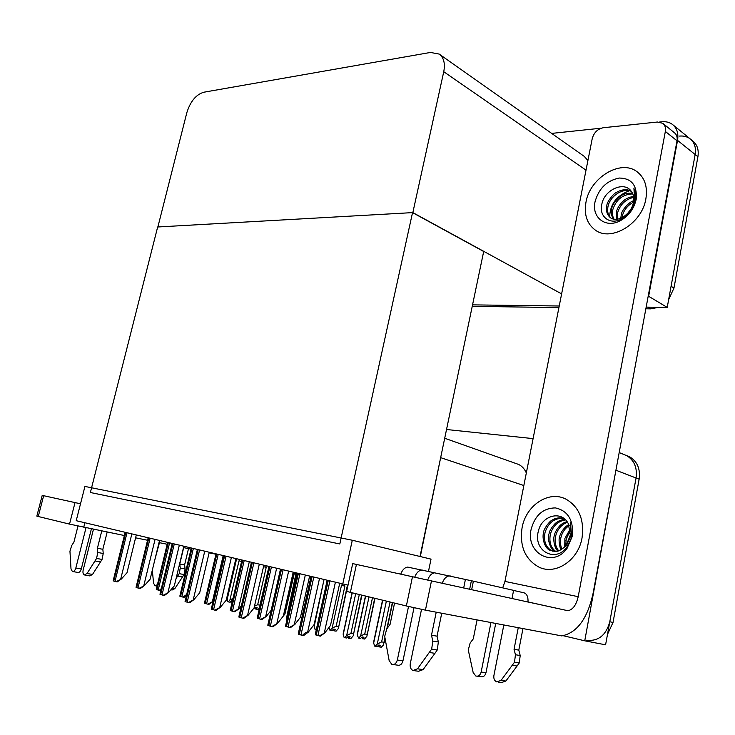 <?xml version="1.0" encoding="UTF-8"?>
<svg xmlns="http://www.w3.org/2000/svg" width="735" height="735" viewBox="0 0 735 735"><rect width="100%" height="100%" fill="white"/><g stroke="black" fill="none" stroke-linecap="round" stroke-linejoin="round"><path stroke-width="1.1" d="M420.319 556.551L441.524 453.467M623.62 454.368L626.615 455.59C634.25 460.239 637.401 467.708 636.06 478.007L605.585 644.816L584.748 640.81L563.359 635.738M616.784 465.485L584.748 640.81M446.531 429.506L533.096 438.62M526.324 472.954C524.634 469.013 522.089 466.192 518.689 464.474L515.612 463.381M342.74 584.095L352.295 540.243L84.929 486.441L76.219 520.692L348.032 585.161M428.468 571.417L431.022 559.124L352.295 540.243M412.537 212.617L339.818 543.955L90.377 492.514L157.667 226.986L412.537 212.617L483.685 251.489L420.025 556.487M659.543 122.038L661.904 121.789C665.974 121.394 669.475 122.258 672.406 124.39C676.944 128.037 678.653 133.375 677.541 140.403L648.637 296.288L667.224 307.395L646.166 307.129L647.884 307.147L650.806 308.865L645.854 308.792M559.243 305.999L472.541 304.869L559.243 305.999M648.637 296.288L648.178 296.279M412.84 212.599L443.747 71.718C445.327 63.486 443.811 57.596 439.19 54.068L430.462 52.451L203.724 92.233C195.979 94.65 190.347 101.467 186.828 112.685L157.869 226.977L412.84 212.599L561.623 293.908M679.572 136.076C683.605 135.727 687.078 136.609 689.99 138.731C694.501 142.36 696.229 147.616 695.154 154.515L667.224 307.395M551.673 133.402L601.23 128.184M587.917 160.524L584.206 156.344L439.19 54.068M619.182 452.567L626.615 455.59C634.25 460.239 637.401 467.708 636.06 478.007L609.802 621.746C606.007 635.453 598.134 641.609 586.172 640.222M629.684 456.839L626.615 455.59L629.684 456.839C637.318 461.479 640.47 468.93 639.138 479.192L613.027 622.453L607.505 634.333M673.242 125.069L689.99 138.731C694.501 142.36 696.229 147.616 695.154 154.515L671.083 286.273L673.967 288.074L668.648 299.604M690.826 139.402L692.737 140.973C697.249 144.593 698.967 149.839 697.91 156.72L673.967 288.074M658.643 307.285L650.806 308.865M558.931 307.57L472.237 306.348M232.389 601.074L231.396 600.899L230.193 602.231L227.878 601.8L227.207 599.282L236.284 560.208L236.1 558.729M239.922 559.638L238.994 560.86L229.908 600.036L228.227 601.891M241.778 560.539L241.64 560.052M227.657 597.362L227.207 599.282M231.387 600.908L232.049 602.516M241.576 561.421L238.994 560.86M229.908 600.036L233.013 598.382M232.232 601.046L231.892 602.489M259.547 607.845L258.013 609.517L256.046 609.186L257.287 607.836L255.321 607.505L253.419 608.745M268.744 567.503L259.933 605.144L257.673 604.758L266.226 567.301L265.712 565.775M255.265 607.569L255.964 609.14M266.226 567.301L263.507 566.713M254.475 606.2L257.673 604.758M256.294 607.67L256.046 609.186M256.12 607.634L255.78 609.113M294.597 572.648L293.559 573.75L284.959 614.001L283.361 615.958M284.969 611.979L284.28 611.86M240.887 608.029L239.84 607.854L240.933 606.43M269.534 612.338L267.182 615.287M296.122 575.578L296.104 573.006M295.681 573.144L295.828 574.228M287.008 616.353L296.131 575.634M286.843 620.165L286.448 618.824M161.342 588.57L159.32 590.37L156.298 589.507L156.711 587.614M160.956 590.187L159.32 590.37M136.287 534.988L126.98 572.786L121.293 579.07L116.102 581.697L113.181 580.852L113.585 579.097M121.293 579.07L117.26 581.89L116.102 581.697M585.96 202.263C583.866 214.758 587.054 224.074 595.506 230.23C611.401 242.035 642.041 223.578 645.872 198.863C647.774 186.718 644.77 177.631 636.859 171.595C620.368 158.962 589.81 178.017 585.96 202.263C589.81 178.017 620.368 158.962 636.859 171.595C644.77 177.631 647.774 186.718 645.872 198.863C642.041 223.578 611.401 242.035 595.506 230.23C587.054 224.074 583.866 214.758 585.96 202.263M522.08 527.721C519.452 546.28 525.112 559.436 539.058 567.181C555.688 575.367 578.371 560.3 582.056 537.827C584.408 519.636 579.005 506.727 565.876 499.102C548.687 490.089 525.892 505.432 522.08 527.721C525.892 505.432 548.687 490.089 565.876 499.102C579.005 506.727 584.408 519.636 582.056 537.827C578.371 560.3 555.688 575.367 539.058 567.181C525.112 559.436 519.452 546.28 522.08 527.721M502.703 587.871L504.945 581.413L592.217 138.685C593.953 132.566 597.629 128.919 603.26 127.734L657.457 122.019L662.75 123.315C665.056 125.161 665.919 127.872 665.35 131.446L578.197 596.691C576.277 605.034 572.85 609.71 567.907 610.721L431.473 580.916L425.436 610.151L406.363 605.962L412.473 576.736L431.473 580.916M663.154 123.636L674.408 132.732C676.705 134.569 677.578 137.261 677.018 140.789L593.007 593.705C587.329 618.879 576.911 632.945 561.733 635.904L425.436 610.151M350.384 592.355L346.672 591.381L352.708 563.607L356.438 564.425L350.384 592.355L406.363 605.962M356.438 564.425L412.473 576.736M215.952 554.227L209.117 552.83M191.036 549.137L183.502 547.603M167.185 544.267L159.008 542.605M147.56 540.262L135.589 537.818M124.371 535.53L69.531 524.11L75.025 502.593L80.519 503.797M38.257 516.503L36.833 516.126L42.217 495.381L43.65 495.702L38.257 516.503L69.531 524.11M43.65 495.702L75.025 502.593M186.699 594.44L183.024 597.114L179.873 596.223L180.296 594.165M186.396 595.699L184.136 597.307L183.024 597.114M213.076 601.368L207.803 604.17L204.505 603.233L204.946 601.019M213.021 601.423L208.924 604.363L207.803 604.17M241.383 605.879L239.04 608.736L233.739 611.557L230.285 610.574L230.744 608.185M239.04 608.736L234.86 611.74L233.739 611.557M159.523 540.51L150.124 579.189L144.4 585.639L139.126 588.331L136.067 587.449L136.489 585.547M144.4 585.639L140.293 588.533L139.126 588.331M183.814 546.289L174.324 585.878L168.563 592.511L163.207 595.276L160 594.349L160.45 592.281M168.563 592.511L164.383 595.469L163.207 595.276M209.236 552.334L199.663 592.888L193.865 599.696L188.426 602.544L185.073 601.579L185.532 599.328M193.865 599.696L189.602 602.737L188.426 602.544M235.88 558.673L226.215 600.229L220.39 607.239L214.859 610.169L211.34 609.15L211.818 606.715M220.39 607.239L216.044 610.353L214.859 610.169M400.75 574.164C402.302 569.928 404.599 567.576 407.631 567.089L434.661 572.822M422.974 570.158L421.605 570.066C418.573 570.562 416.286 572.951 414.724 577.232M408.522 606.476L397.332 660.03C396.294 663.521 394.447 664.964 391.801 664.339L389.164 660.636L384.699 636.418L386.766 628.894L390.055 624.438L394.557 603.095M414.016 607.735L402.964 660.838L397.332 660.03M421.522 609.361L410.268 663.733C409.808 667.031 410.709 669.282 412.969 670.495L417.508 668.813L431.665 649.134L437.233 650.016L434.927 653.332L429.341 652.469M427.687 580.08C429.249 575.753 431.537 573.337 434.56 572.831L473.377 581.174L471.649 589.755M495.666 623.657L485.982 672.745L481.159 672.056L490.916 622.747M503.778 625.219L493.892 675.594C493.507 678.644 494.444 680.739 496.676 681.887L501.077 680.362L514.5 662.217L519.268 662.961L517.072 666.02L505.882 681.023L501.077 680.362M477.033 620.074L473.267 638.899L470.143 643.015L468.268 650.006L473.165 672.562L475.83 676.016C478.43 676.613 480.212 675.29 481.159 672.056M477.281 676.218L480.672 676.687C483.272 677.284 485.045 675.97 485.982 672.745M436.213 612.227L431.491 635.224L437.049 636.179L438.363 641.986L437.233 650.016M438.363 641.986L432.805 641.067L431.665 649.134M432.805 641.067L431.491 635.224M450.472 576.019L449.113 575.937C446.09 576.461 443.802 578.904 442.25 583.287M441.726 613.284L437.049 636.179M473.377 581.174L513.6 590.361L511.983 598.63M522.907 628.894L518.8 650.117L520.205 655.519L519.268 662.961M528.006 602.158C528.263 597.004 526.949 593.889 524.046 592.823L513.59 590.435M520.205 655.519L515.446 654.738L514.05 649.308L518.193 627.993M514.05 649.308L518.8 650.117M498.229 682.098L501.5 682.539L505.882 681.023M515.446 654.738L514.5 662.217M512.304 665.285L517.072 666.02M414.549 670.715L418.601 671.266L423.13 669.594L434.927 653.332M393.28 664.55L397.442 665.129C400.088 665.745 401.926 664.311 402.964 660.838M86.032 527.693L75.834 568.026C75.016 570.599 73.858 571.747 72.361 571.481L71.001 568.862L69.954 551.222L71.672 545.572L73.904 542.136L77.993 526.021M91.416 528.796L81.291 568.982L75.834 568.026M93.464 529.209L83.156 570.121C82.669 572.611 83.064 574.228 84.35 574.972L87.042 573.493L96.579 558.435L102.036 559.436L100.474 561.972L95.008 560.98M159.449 542.687L155.039 558.977M157.409 584.702L155.021 585.721L153.56 583.222L152.32 570.158M101.761 530.909L97.406 548.255L102.854 549.302L103.231 553.501L102.036 559.436M103.231 553.501L97.783 552.472L96.579 558.435M97.783 552.472L97.406 548.255M107.172 532.011L102.854 549.302M188.5 548.622L184.595 564.949L185.091 568.945L184.053 574.549L174.829 588.643L172.302 588.211M185.091 568.945L180.25 568.026L179.763 564.03L183.686 547.639M179.763 564.03L184.595 564.949M170.924 589.792L172.137 590.003L174.829 588.643M180.25 568.026L179.202 573.658L184.053 574.549M182.537 576.929L177.686 576.047L179.202 573.658M177.686 576.047L176.106 578.445M84.892 575.064L89.826 575.909L92.518 574.439L100.474 561.972M72.884 571.573L77.818 572.427C79.316 572.694 80.473 571.545 81.291 568.982M571.637 536.247L570.792 539.554L566.887 546.978C555.485 563.497 532.535 550.653 538.461 530.863C541.723 515.602 561.632 509.842 568.32 523.715L570.342 535.025L571.279 534.694L570.424 522.135L571.637 536.247M572.326 536.192L567.089 548.282C553.189 568.541 525.369 552.904 531.157 529.246C535.052 515.207 543.128 508.087 555.394 507.903C567.383 510.568 573.125 519.351 572.629 534.226L572.326 536.192M563.644 518.23C559.105 517.366 555.182 518.056 551.884 520.307C549.523 521.087 543.496 529.319 543.661 532.158C541.631 538.47 545.003 549.036 550.478 550.414C556.827 552.242 558.536 551.544 563.598 547.814L566.602 545.14L571.279 534.694M563.598 547.814L566.529 544.681L570.342 535.025M563.883 518.405C554.585 517.817 548.301 522.539 545.021 532.553C543.468 541.208 545.737 547.29 551.838 550.791L552.821 551.195M565.592 519.902C557.994 521.106 552.931 525.856 550.405 534.143C548.944 541.759 550.69 547.511 555.66 551.388M565.123 519.443C561.485 519.581 558.159 520.94 555.155 523.55C551.397 527.684 549.367 531.083 549.063 533.748C546.574 538.773 551.323 551.342 554.934 551.406M567.466 522.254C561.54 524.533 557.626 529.016 555.724 535.714C554.447 541.649 555.43 546.665 558.673 550.781M567.007 521.593C563.763 522.631 561.329 524.064 559.702 525.883C556.551 529.531 554.778 532.673 554.401 535.319C552.72 539.251 554.769 549.027 557.902 551.011M569.184 525.553C564.985 528.391 562.247 532.296 560.989 537.257C560.006 541.447 560.327 545.407 561.953 549.128M568.78 524.625C564.434 526.729 559.96 533.481 559.675 536.872C558.113 539.132 560.107 549.569 561.099 549.67M570.397 530.578L566.198 538.792L565.775 545.646M570.185 529.044L564.903 538.415L564.728 546.785M566.988 547.621L570.792 539.554M635.334 200.361L634.544 203.43C632.045 210.348 627.791 215.502 621.782 218.874C609.976 225.645 598.115 216.421 602.029 203.31C605.006 189.474 624.713 180.626 631.53 191.688C633.506 194.453 634.204 197.853 633.616 201.877L634.663 200.609L633.91 188.243L635.564 193.581L635.334 200.361M636.161 199.415C634.075 208.611 628.967 215.612 620.845 220.426C606.2 228.971 591.344 217.753 595.047 201.748C598.804 188.408 606.899 180.498 619.32 178.035C631.429 178.274 637.089 185.137 636.299 198.634L636.161 199.415M630.915 190.852C626.266 188.941 621.433 189.474 616.444 192.432C614.111 192.928 606.981 201.638 606.889 205.203C605.732 210.66 606.954 214.868 610.555 217.826C612.714 219.453 615.801 219.728 619.807 218.644C621.544 218.304 624.006 216.678 627.203 213.775C630.795 210.541 633.23 206.379 634.516 201.289L634.663 200.609M627.203 213.775C630.529 210.532 632.642 206.746 633.524 202.419L633.616 201.877M631.291 191.339C622.481 187.71 610.335 196.144 608.102 206.011C606.935 211.322 607.974 215.392 611.217 218.221M632.798 193.93C622.958 194.251 616.334 199.36 612.926 209.245C612.016 213.031 612.393 216.356 614.065 219.195M632.467 193.204C627.148 192.781 622.738 194.104 619.228 197.145C614.864 201.298 612.365 205.065 611.722 208.437C610.712 211.698 611.235 215.226 613.302 219.039M633.708 197.347C625.604 199.314 620.266 204.348 617.703 212.443L617.547 219.195M633.561 196.401C629.307 197.145 625.944 198.615 623.473 200.83C619.715 204.358 617.391 207.968 616.509 211.643L616.61 219.306M633.579 202.116C627.855 205.138 624.134 209.631 622.426 215.603L622.049 217.689M633.763 200.728C629.243 201.574 621.442 210.476 621.25 214.822L620.781 218.286M631.053 208.905L627.911 213.067M629.344 190.788C616.674 195.501 610.124 204.119 609.683 216.66M271.16 610.316L266.29 616.389L260.916 619.293L257.296 618.264L257.755 615.682M266.29 616.389L262.037 619.476L260.916 619.293M309.591 576.212L300.459 617.271L294.873 624.419L289.415 627.414L285.612 626.33L286.09 623.546M294.873 624.419L290.536 627.589L289.415 627.414M339.68 583.37L330.484 625.485L324.879 632.853L319.339 635.931L315.352 634.792L315.82 631.797M324.879 632.853L320.469 636.106L319.339 635.931M347.903 585.712L347.122 586.558L338.357 628.499L336.115 631.154L334.149 630.832L335.518 629.408L333.552 629.096L332.183 630.52L329.794 630.088L328.968 627.479M338.422 626.56L336.161 626.192L344.89 586.107L344.366 584.426M342.519 584.04L341.472 585.363L332.128 628.195L330.208 630.207M333.304 629.353L334.048 630.786M344.89 586.107L341.472 585.363M332.128 628.195L336.161 626.192M334.388 629.224L334.149 630.832M334.186 629.197L333.846 630.749M374.694 598.262L366.894 636.244L364.532 639.027L362.575 638.715L363.99 637.263L362.024 636.951L360.609 638.403L358.634 638.09L357.265 635.123L365.644 596.067M369.016 596.884L360.619 636.051L358.634 638.09M366.995 634.351L364.735 633.993L372.489 597.73M357.577 632.706L357.265 635.123M361.703 637.273L362.575 638.715M360.619 636.051L364.735 633.993M362.805 637.07L362.465 638.687M362.594 637.034L362.254 638.623M263.819 565.325L254.08 607.937L248.219 615.149L242.605 618.163L238.912 617.097L239.408 614.46M248.219 615.149L243.79 618.355L242.605 618.163M293.164 572.308L283.342 616.031L277.462 623.464L271.757 626.569L267.871 625.448L268.376 622.6M277.462 623.464L272.942 626.753L271.757 626.569M324.025 579.639L314.121 624.548L308.222 632.21L307.643 632.118C306.357 632.054 304.612 633.147 302.425 635.408L298.337 634.231L298.851 631.154M308.222 632.21L303.61 635.591L302.425 635.408M316.298 629.656L315.049 629.408L314.167 626.532L323.666 581.256M316.574 628.37L315.471 629.528M314.755 623.859L314.167 626.532M348.978 636.639L348.73 638.338L350.191 636.832L348.124 636.51L346.663 638.017L344.155 637.576L343.199 634.617L352.249 592.814M361.62 595.093L353.186 635.849L350.788 638.66L348.73 638.338M347.83 636.813L348.62 638.283M348.399 638.246L348.757 636.602M355.703 593.65L346.644 635.573L350.917 633.441L359.305 594.523M353.287 633.818L350.917 633.441M346.644 635.573L344.596 637.695M343.548 632.137L343.199 634.617M379.508 645.155L379.26 646.892L380.776 645.348L378.718 645.036L377.202 646.57L374.675 646.129L373.656 643.088L382.751 600.229M384.929 637.787L383.44 645.045L381.318 647.204L379.26 646.892M378.341 645.413L379.15 646.828M378.92 646.791L379.269 645.119M392.371 602.562L386.83 628.811M386.371 601.101L377.266 644.09L381.621 641.903L390.055 602.002M383.982 642.271L381.621 641.903M377.266 644.09L375.135 646.258M373.986 640.424L373.656 643.088M440.945 457.74L523.853 485.532M616.353 470.4L639.138 479.192M677.541 140.403L697.91 156.72M443.747 71.718L586.015 170.162M565.812 540.905L568.467 533.242M613.027 622.453L609.802 621.746M168.315 542.605L156.923 589.718M169.574 542.899L158.181 590.076M125.786 532.489L113.76 581.054M127.008 532.774L114.982 581.403M131.841 533.922L120.733 578.969M504.945 581.413L578.197 596.691M677.018 140.789L665.35 131.446M84.883 522.75L83.744 527.234M192.028 548.246L180.534 596.443M193.342 548.558L181.839 596.811M216.807 554.135L205.212 603.463M218.176 554.466L206.581 603.858M223.174 555.651L212.47 601.331M242.734 560.309L231.038 610.822M244.167 560.649L232.471 611.226M249.275 561.862L238.489 608.644M148.828 537.965L136.692 587.66M150.105 538.268L137.959 588.028M155.048 539.444L143.83 585.538M172.936 543.698L160.671 594.578M174.268 544.019L161.994 594.955M179.322 545.223L167.993 592.41M198.156 549.707L185.78 601.818M199.562 550.037L187.168 602.213M204.734 551.268L193.287 599.604M224.588 555.991L212.093 609.407M226.058 556.34L213.554 609.82M231.36 557.599L219.811 607.147M465.411 579.428L463.675 588M471.374 580.742L469.647 589.314M423.13 669.594L417.508 668.813M92.518 574.439L87.042 573.493M269.883 566.768L258.086 618.521M271.39 567.126L259.593 618.953M276.617 568.366L265.739 616.297M298.346 573.539L286.466 626.606M299.926 573.916L288.037 627.056M305.282 575.183L294.322 624.337M328.223 580.641L316.252 635.086M329.886 581.036L317.906 635.554M335.371 582.341L324.328 632.761M252.325 562.587L239.711 617.363M253.86 562.955L241.245 617.804M259.29 564.241L247.64 615.057M281.45 569.515L268.725 625.733M283.067 569.901L270.342 626.192M288.625 571.224L276.884 623.372M312.072 576.8L299.255 634.535M313.781 577.205L300.955 635.022M319.486 578.564L307.643 632.118M444.703 438.253L518.689 464.474M236.11 559.317L227.234 598.896M285.235 612.769L294.34 573.181M310.841 577.205L310.767 576.617M286.466 618.227L295.837 574.274M167.635 542.439L156.353 589.084M125.161 532.333L113.208 580.595M567.907 610.721L528.024 601.956M637.456 172.036L636.859 171.595M191.293 548.071L179.928 595.708M216.017 553.951L204.569 602.626M241.879 560.107L230.349 609.857M148.158 537.809L136.104 587.118M172.21 543.533L160.055 593.926M197.375 549.514L185.128 601.055M223.743 555.789L211.404 608.525M449.113 575.937L434.56 572.831M421.605 570.066L407.631 567.089M157.079 586.08L155.554 585.813M566.887 546.978L567.089 548.282M571.913 534.474L572.629 534.226M550.478 550.414L551.838 550.791M566.529 544.681L566.602 545.14M621.782 218.874L620.845 220.426M635.453 199.654L636.299 198.634M268.955 566.547L257.36 617.437M297.344 573.3L285.676 625.375M327.139 580.384L315.407 633.708M346.451 591.252L338.642 627.203M365.451 596.021L357.247 634.241M374.988 598.336L367.178 634.911M251.407 562.367L238.967 616.353M280.448 569.276L267.926 624.566M310.988 576.543L298.392 633.212M314.167 625.825L323.639 581.367M361.942 595.166L353.498 634.415M352.074 592.768L343.19 633.781M392.637 602.626L387.226 628.269M385.057 638.54L384.166 642.776M382.531 600.173L373.628 642.124"/></g></svg>
